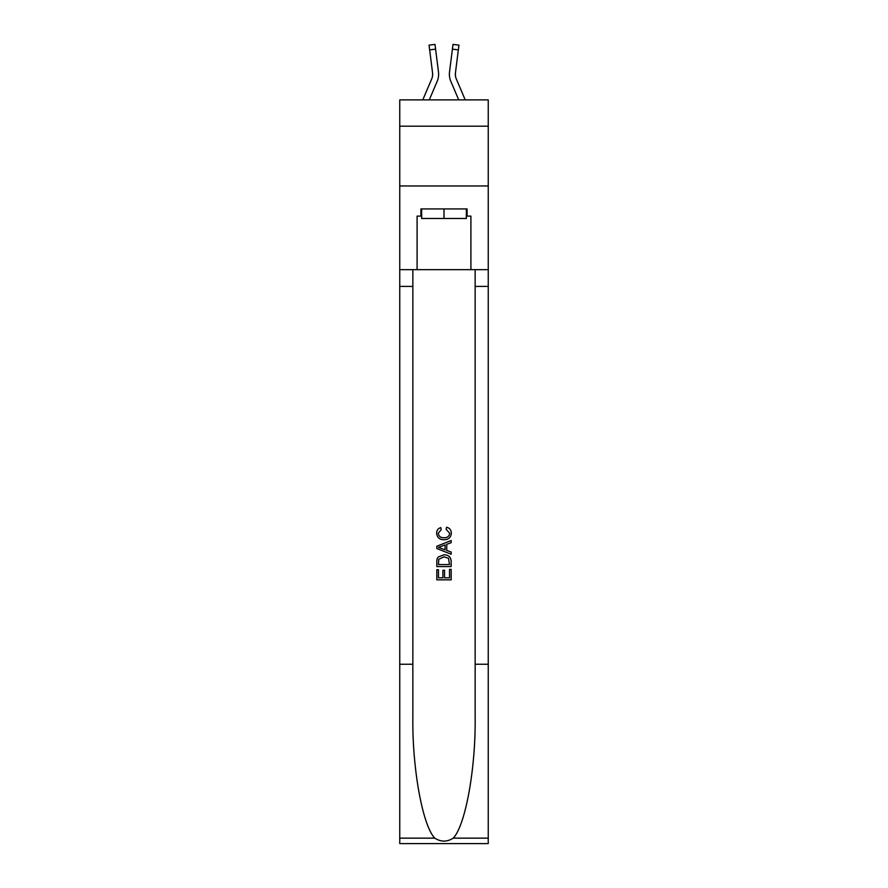 <?xml version="1.0" encoding="UTF-8"?>
<svg xmlns="http://www.w3.org/2000/svg" width="888" height="888" viewBox="0 0 888 888"><rect width="100%" height="100%" fill="white"/><g stroke="black" fill="none" stroke-linecap="round" stroke-linejoin="round"><path stroke-width="1.33" d="M488.245 126.185L488.245 99.878L399.755 99.878L399.755 126.185L488.245 126.185L488.245 185.969L399.755 185.969L399.755 126.185M429.281 99.878L437.185 81.319A17.938 17.938 -36.3 0 0 438.483 72.039L435.586 49.14L429.659 49.895L429.059 45.155L434.987 44.4L435.586 49.14M422.788 99.878L431.69 78.977A11.955 11.955 -32.6 0 0 432.645 74.315A11.955 11.955 -36.3 0 1 431.69 78.977A11.955 11.955 -36.3 0 0 432.645 74.315A11.955 11.955 -36.3 0 1 431.69 78.977A11.955 11.955 -36.3 0 0 432.645 74.315A11.955 11.955 -36.3 0 1 431.69 78.977A11.955 11.955 -36.3 0 0 432.645 74.315A11.955 11.955 -36.3 0 1 431.69 78.977A11.955 11.955 -36.3 0 0 432.645 74.315A11.955 11.955 -36.3 0 1 431.69 78.977A11.955 11.955 -36.3 0 0 432.645 74.315A11.955 11.955 -36.3 0 1 431.69 78.977A11.955 11.955 -36.3 0 0 432.645 74.315A11.955 11.955 -36.3 0 1 431.69 78.977A11.955 11.955 -36.3 0 0 432.645 74.315A11.955 11.955 -36.3 0 1 431.69 78.977A11.955 11.955 -36.3 0 0 432.645 74.315A11.955 11.955 -36.3 0 1 431.69 78.977A11.955 11.955 -36.3 0 0 432.645 74.315A11.955 11.955 -36.3 0 1 431.69 78.977A11.955 11.955 -36.3 0 0 432.545 72.794L429.659 49.895M438.383 71.329L438.483 72.039M465.212 99.878L456.31 78.977A11.955 11.955 32.6 0 1 455.355 74.315A11.955 11.955 36.3 0 0 456.31 78.977A11.955 11.955 36.3 0 1 455.355 74.315A11.955 11.955 36.3 0 0 456.31 78.977A11.955 11.955 36.3 0 1 455.355 74.315A11.955 11.955 36.3 0 0 456.31 78.977A11.955 11.955 36.3 0 1 455.355 74.315A11.955 11.955 36.3 0 0 456.31 78.977A11.955 11.955 36.3 0 1 455.355 74.315A11.955 11.955 36.3 0 0 456.31 78.977A11.955 11.955 36.3 0 1 455.355 74.315A11.955 11.955 36.3 0 0 456.31 78.977A11.955 11.955 36.3 0 1 455.355 74.315A11.955 11.955 36.3 0 0 456.31 78.977A11.955 11.955 36.3 0 1 455.355 74.315A11.955 11.955 36.3 0 0 456.31 78.977A11.955 11.955 36.3 0 1 455.355 74.315A11.955 11.955 36.3 0 0 456.31 78.977A11.955 11.955 36.3 0 1 455.355 74.315A11.955 11.955 36.3 0 0 456.31 78.977A11.955 11.955 36.3 0 1 455.455 72.794L458.341 49.895L452.414 49.14L453.013 44.4L458.941 45.155L458.341 49.895M458.719 99.878L450.815 81.319A17.938 17.938 36.3 0 1 449.517 72.039L452.414 49.14M455.378 74.881L455.455 72.794L455.378 74.881M466.355 208.924L466.355 218.492L421.645 218.492L421.645 208.924M444 208.924L444 218.492M449.517 569.363L449.517 577.822L444.544 577.822L449.517 577.822L449.517 569.363L451.171 569.363L451.171 579.842L436.818 579.842L436.818 569.73L436.818 579.842M442.89 570.274L442.89 577.822L438.472 577.822L442.89 577.822L442.89 570.274L444.544 570.274L444.544 577.822M438.05 557.076L437.029 559.163L438.05 557.076L443.911 554.822C448.507 554.811 450.926 557.02 451.171 561.46L451.171 566.6L436.818 566.6L436.818 561.693L436.818 566.6M446.575 527.228L446.098 529.259L446.575 527.228C449.617 528.027 451.204 529.981 451.348 533.089C450.96 537.495 448.473 539.715 443.889 539.738L443.889 539.738C439.482 539.649 437.063 537.44 436.641 533.133L436.641 533.133C436.707 530.291 438.095 528.449 440.803 527.605L441.236 529.625L438.295 533.233C438.716 536.33 440.581 537.828 443.878 537.717C447.241 537.895 449.173 536.419 449.694 533.277L446.098 529.259M453.246 838.139L488.245 838.139L488.245 843.6L399.755 843.6L399.755 664.246L412.853 664.246L412.853 717.571C412.221 768.531 422.555 825.474 434.754 838.139C440.914 842.079 447.075 842.079 453.246 838.139C465.445 825.474 475.779 768.531 475.147 717.571L475.147 269.663M436.818 546.231L436.818 548.518L451.171 554.212L436.818 548.518L436.818 546.231L451.171 540.537L436.818 546.231M475.147 664.246L488.245 664.246L488.245 185.969M399.755 664.246L399.755 185.969M412.853 269.663L412.853 664.246M488.245 838.139L488.245 664.246M399.755 269.663L417.094 269.663L417.094 216.106L421.645 216.106M466.355 216.106L467.077 216.106L467.077 208.924L420.923 208.924L420.923 216.106M467.077 216.106L470.906 216.106L470.906 269.663L488.245 269.663M417.094 269.663L470.906 269.663M451.171 540.537L451.171 542.69L446.753 544.322L446.753 550.438L451.171 552.07L451.171 554.212M441.125 548.351L445.099 549.827L445.099 544.932L438.472 547.374L441.125 548.351M445.099 544.932L445.099 549.827M436.818 561.693L437.029 559.163M448.496 558.23L449.517 564.579L448.496 558.23L443.889 556.854L438.772 559.296L438.472 564.579L449.517 564.579L438.472 564.579M436.818 569.73L438.472 569.73L438.472 577.822M432.623 74.881L432.545 72.794L432.623 74.881M449.406 75.169L449.384 74.281M449.517 72.039L449.617 71.329M475.147 286.413L488.245 286.413M412.853 286.413L399.755 286.413M399.755 838.139L434.754 838.139M429.059 45.155L434.987 44.4M453.013 44.4L458.941 45.155"/></g></svg>
